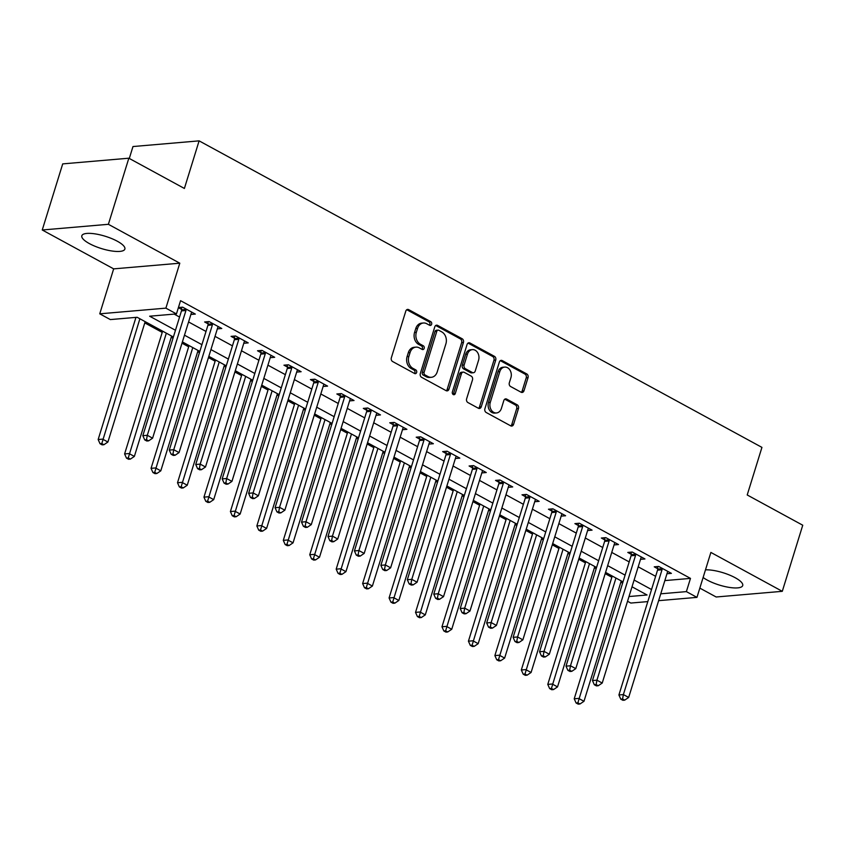 <?xml version="1.0" encoding="UTF-8"?>
<svg xmlns="http://www.w3.org/2000/svg" width="845" height="845" viewBox="0 0 845 845"><rect width="100%" height="100%" fill="white"/><g stroke="black" fill="none" stroke-linecap="round" stroke-linejoin="round"><path stroke-width="1.27" d="M431.637 324.258A1.986 1.553 85.1 0 0 430.749 321.649L408.684 309.629A2.831 2.218 85.1 0 0 407.639 309.407A2.831 2.218 85.1 0 0 405.801 311.097L391.341 357.805A2.831 2.218 85.1 0 0 392.619 361.533L414.684 373.553A1.986 1.553 85.1 0 0 415.803 369.92L412.951 368.367A9.073 7.109 85.1 0 1 408.874 356.442L410.078 352.545A9.073 7.109 85.1 0 1 415.951 347.126A9.073 7.109 85.1 0 1 419.3 347.865L422.151 349.418A1.986 1.553 85.1 0 0 423.282 345.785L420.419 344.232A9.073 7.109 85.1 0 1 416.342 332.307L417.557 328.409A9.073 7.109 85.1 0 1 423.419 322.991A9.073 7.109 85.1 0 1 426.767 323.73L429.619 325.283A1.986 1.553 85.1 0 0 431.637 324.258M429.418 325.177A1.986 1.553 85.1 0 0 428.964 321.808L406.899 309.788A2.831 2.218 85.1 0 0 406.762 309.724M414.472 373.437A1.986 1.553 85.1 0 0 414.018 370.078L411.166 368.515L412.951 368.367M421.951 349.302A1.986 1.553 85.1 0 0 421.486 345.943L418.634 344.38L420.419 344.232M703.124 577.484A22.53 6.443 -162.8 0 0 707.244 580.082A22.53 6.443 -162.8 0 0 729.415 587.423A22.53 6.443 -162.8 0 0 742.713 585.553A22.53 6.443 -162.8 0 0 735.129 577.695A22.53 6.443 -162.8 0 0 705.49 569.847M117.297 241.216A22.53 6.443 -162.8 0 0 95.126 233.885A22.53 6.443 -162.8 0 0 81.828 235.744A22.53 6.443 -162.8 0 0 89.412 243.613A22.53 6.443 -162.8 0 0 111.572 250.944A22.53 6.443 -162.8 0 0 124.87 249.074A22.53 6.443 -162.8 0 0 117.297 241.216M521.09 392.228A2.831 2.218 85.1 0 0 522.136 392.46A2.831 2.218 85.1 0 0 523.974 390.77L528.03 377.662A2.831 2.218 85.1 0 0 526.752 373.934L502.247 360.593A2.831 2.218 85.1 0 0 501.201 360.361A2.831 2.218 85.1 0 0 499.363 362.051L484.903 408.769A2.831 2.218 85.1 0 0 486.181 412.487L510.686 425.838A2.831 2.218 85.1 0 0 511.732 426.07A2.831 2.218 85.1 0 0 513.57 424.37L518.471 408.547A2.831 2.218 85.1 0 0 517.193 404.818L506.704 399.104A2.831 2.218 85.1 0 0 505.659 398.872A2.831 2.218 85.1 0 0 503.821 400.572L501.391 408.42A7.584 5.947 85.1 0 1 496.49 412.951A7.584 5.947 85.1 0 1 490.28 402.368L499.807 371.62A7.584 5.947 85.1 0 1 504.708 367.089A7.584 5.947 85.1 0 1 510.919 377.662L509.324 382.796A2.831 2.218 85.1 0 0 510.602 386.514L521.09 392.228M664.846 580.589L690.481 578.392L686.383 591.616L696.967 597.373L658.625 600.668M128.841 158.205L108.382 224.305L42.25 229.988L62.71 163.888L128.841 158.205L184.39 188.456L199.114 140.862L761.936 447.385L747.212 494.969L802.75 525.22L782.29 591.32L710.877 552.429L696.967 597.373M42.25 229.988L113.663 268.868L179.795 263.196L108.382 224.305M179.795 263.196L165.884 308.14L176.457 313.907L149.649 316.21L175.475 330.268M690.481 578.392L180.555 300.683L176.457 313.907M463.43 342.489A2.831 2.218 85.1 0 0 462.162 338.76L437.657 325.409A2.831 2.218 85.1 0 0 436.611 325.177A2.831 2.218 85.1 0 0 434.774 326.878L420.314 373.585A2.831 2.218 85.1 0 0 421.592 377.314L446.097 390.665A2.831 2.218 85.1 0 0 447.142 390.886A2.831 2.218 85.1 0 0 448.98 389.196L463.43 342.489L461.645 342.637A2.831 2.218 85.1 0 0 460.377 338.908L435.872 325.568A2.831 2.218 85.1 0 0 435.735 325.494M469.947 342.996L494.452 356.347A2.831 2.218 85.1 0 1 495.73 360.076L481.27 406.783A2.831 2.218 85.1 0 1 479.432 408.484A2.831 2.218 85.1 0 1 478.386 408.251L467.898 402.537A2.831 2.218 85.1 0 1 466.63 398.808L472.492 379.87A2.831 2.218 85.1 0 0 471.214 376.141L464.264 372.349A2.831 2.218 85.1 0 0 463.218 372.117A2.831 2.218 85.1 0 0 461.381 373.817L455.275 393.538A1.986 1.553 85.1 0 1 452.371 391.953L467.074 344.464A2.831 2.218 85.1 0 1 468.901 342.774A2.831 2.218 85.1 0 1 469.947 342.996L468.162 343.154L492.667 356.495L494.452 356.347M699.829 588.109L716.159 596.992L782.29 591.32M174.154 314.097L179.562 317.044M188.572 321.956L206.011 331.451M215.021 336.363L232.459 345.858M241.469 350.759L258.908 360.255M267.918 365.167L285.356 374.662M294.366 379.574L311.805 389.07M320.815 393.971L338.253 403.466M347.263 408.378L364.702 417.874M373.712 422.785L391.15 432.281M400.16 437.192L417.599 446.688M426.609 451.589L444.047 461.085M453.057 465.996L470.496 475.492M479.506 480.404L496.945 489.899M505.954 494.8L523.393 504.296M532.403 509.208L549.841 518.703M558.851 523.615L576.29 533.111M585.3 538.011L602.738 547.507M611.748 552.419L629.187 561.914M638.197 566.826L655.635 576.322M178.39 307.675L181.612 309.428M178.432 307.538L182.647 307.168L195.332 314.087L190.896 314.467M217.345 328.874L221.781 328.494L209.095 321.575L204.627 321.966L208.06 323.836M243.793 343.281L248.229 342.89L235.544 335.983L231.065 336.363L234.509 338.243M270.242 357.678L274.678 357.298L261.992 350.39L257.514 350.77L260.957 352.64M296.69 372.085L301.126 371.705L288.441 364.786L283.962 365.177L287.406 367.047M323.139 386.492L327.575 386.112L314.889 379.194L310.411 379.574L313.854 381.454M349.587 400.889L354.023 400.509L341.338 393.601L336.859 393.981L340.303 395.851M376.036 415.296L380.472 414.916L367.786 407.998L363.308 408.388L366.751 410.258M402.484 429.704L406.92 429.323L394.235 422.405L389.756 422.785L393.2 424.665M428.933 444.1L433.369 443.72L420.673 436.812L416.205 437.192L419.648 439.073M455.381 458.508L459.817 458.127L447.121 451.209L442.653 451.6L446.097 453.469M481.83 472.915L486.266 472.535L473.57 465.616L469.102 465.996L472.545 467.876M508.278 487.322L512.714 486.931L500.018 480.023L495.55 480.404L498.994 482.284M534.727 501.719L539.163 501.338L526.467 494.431L521.999 494.811L525.442 496.68M561.175 516.126L565.611 515.746L552.915 508.827L548.447 509.218L551.891 511.088M587.624 530.533L592.06 530.142L579.364 523.235L574.896 523.615L578.339 525.495M614.072 544.93L618.508 544.55L605.812 537.642L601.344 538.022L604.788 539.892M640.51 559.337L644.957 558.957L632.261 552.038L627.793 552.429L631.236 554.299M666.958 573.744L671.405 573.364L658.709 566.446L654.241 566.826L657.685 568.706M134.83 317.477L135.77 317.995M144.78 322.896L162.219 332.391M171.229 337.303L172.993 338.264M182.002 343.176L188.667 346.799M197.677 351.71L199.441 352.671M208.451 357.572L215.116 361.206M224.126 366.107L225.89 367.068M234.899 371.98L241.564 375.603M250.574 380.514L252.338 381.475M261.348 386.387L268.013 390.01M277.023 394.921L278.787 395.882M287.796 400.783L294.461 404.417M303.471 409.329L305.235 410.279M314.245 415.191L320.91 418.824M329.92 423.725L331.684 424.686M340.693 429.598L347.358 433.221M356.368 438.132L358.132 439.094M367.142 443.995L373.807 447.628M382.817 452.54L384.581 453.49M393.59 458.402L400.255 462.035M409.265 466.936L411.029 467.898M420.039 472.809L426.704 476.432M435.714 481.344L437.478 482.305M446.487 487.216L453.152 490.839M462.162 495.751L463.926 496.712M472.936 501.613L479.601 505.247M488.611 510.148L490.375 511.109M499.384 516.02L506.049 519.643M515.059 524.555L516.823 525.516M525.833 530.428L532.498 534.051M541.508 538.962L543.272 539.923M552.281 544.824L558.946 548.458M567.956 553.359L569.72 554.32M578.73 559.232L585.395 562.865M594.405 567.766L596.169 568.727M605.178 573.639L611.843 577.262M620.853 582.173L622.617 583.135M199.114 140.862L132.982 146.544L129.296 158.448M647.809 601.598L630.835 603.055L627.539 601.26M173.383 337.018L137.133 317.276L110.325 319.579L99.752 313.822L165.884 308.14M113.663 268.868L99.752 313.822M660.748 593.813L686.383 591.616M184.485 335.18L201.923 344.675M210.933 349.576L228.372 359.072M237.382 363.984L254.82 373.479M263.83 378.391L281.269 387.887M290.279 392.788L307.717 402.283M316.727 407.195L334.166 416.691M343.176 421.602L360.614 431.098M369.624 435.999L387.063 445.495M396.073 450.406L413.511 459.902M422.521 464.813L439.96 474.309M448.97 479.21L466.408 488.706M475.418 493.617L492.857 503.113M501.867 508.025L519.305 517.52M528.315 522.432L545.754 531.928M554.764 536.828L572.202 546.324M581.212 551.236L598.64 560.731M607.661 565.643L625.089 575.139M634.109 580.04L651.537 589.535M628.997 596.538L647.059 594.986L632.018 586.789M623.008 581.888L605.569 572.392M596.559 567.481L579.121 557.985M570.111 553.074L552.672 543.578M543.662 538.677L526.224 529.181M517.214 524.27L499.775 514.774M490.765 509.862L473.327 500.367M464.317 495.466L446.878 485.97M437.868 481.058L420.43 471.563M411.42 466.651L393.981 457.156M384.971 452.255L367.533 442.748M358.523 437.847L341.084 428.352M332.074 423.44L314.636 413.944M305.626 409.033L288.187 399.537M279.177 394.636L261.739 385.14M252.729 380.229L235.29 370.733M226.28 365.822L208.842 356.326M199.832 351.425L182.393 341.929M423.419 322.991L421.634 323.149A9.073 7.109 85.1 0 0 415.761 328.568L417.557 328.409M418.634 344.38A9.073 7.109 85.1 0 1 414.557 332.455L415.761 328.568M415.951 347.126L414.166 347.284A9.073 7.109 85.1 0 0 408.293 352.703L410.078 352.545M411.166 368.515A9.073 7.109 85.1 0 1 407.089 356.59L408.293 352.703M446.223 390.728A2.831 2.218 85.1 0 0 447.185 389.355L461.645 342.637M438.819 330.289A1.986 1.553 85.1 0 0 436.802 331.314L424.105 372.318A1.986 1.553 85.1 0 0 424.993 374.926L428.014 376.564A9.073 7.109 85.1 0 0 431.351 377.303A9.073 7.109 85.1 0 0 437.224 371.884L445.896 343.852A9.073 7.109 85.1 0 0 441.829 331.927L438.819 330.289M438.08 330.131L436.295 330.279A1.986 1.553 85.1 0 0 435.006 331.472L436.802 331.314M431.351 377.303L429.566 377.451A9.073 7.109 85.1 0 1 426.218 376.722L423.208 375.074A1.986 1.553 85.1 0 1 422.32 372.465L435.006 331.472M478.523 408.315A2.831 2.218 85.1 0 0 479.485 406.941L493.945 360.224A2.831 2.218 85.1 0 0 492.667 356.495M463.218 372.117L461.433 372.275A2.831 2.218 85.1 0 0 459.595 373.965L453.49 393.696L455.275 393.538M453.068 394.435A1.986 1.553 85.1 0 0 453.49 393.696M478.576 360.213A7.584 5.947 85.1 0 0 472.376 349.629A7.584 5.947 85.1 0 0 467.465 354.161L464.116 364.987A2.831 2.218 85.1 0 0 465.384 368.716L472.344 372.508A2.831 2.218 85.1 0 0 473.39 372.74A2.831 2.218 85.1 0 0 475.228 371.039L478.576 360.213M472.376 349.629L470.591 349.777A7.584 5.947 85.1 0 0 465.679 354.308L467.465 354.161M473.39 372.74L471.605 372.888A2.831 2.218 85.1 0 1 470.559 372.656L463.599 368.874A2.831 2.218 85.1 0 1 462.321 365.146L465.679 354.308M504.708 367.089L502.923 367.237A7.584 5.947 85.1 0 0 498.011 371.768L499.807 371.62M496.49 412.951L494.695 413.099A7.584 5.947 85.1 0 1 488.494 402.526L498.011 371.768M510.813 425.901A2.831 2.218 85.1 0 0 511.774 424.528L516.675 408.695A2.831 2.218 85.1 0 0 515.408 404.966L504.919 399.262A2.831 2.218 85.1 0 0 504.782 399.189M521.217 392.291A2.831 2.218 85.1 0 0 522.178 390.918L526.234 377.81A2.831 2.218 85.1 0 0 524.967 374.092L500.462 360.741A2.831 2.218 85.1 0 0 500.324 360.678M135.96 317.382L98.157 439.527L102.625 439.136L107.906 442.019L145.171 321.649M139.879 318.776L101.801 443.562L100.016 443.709L102.129 444.861L103.924 444.713L101.801 443.562M107.906 442.019L103.924 444.713M100.016 443.709L98.157 439.527M185.932 310.516L181.464 310.897L142.837 435.682L147.305 435.302L185.932 310.516A2.884 2.26 85.1 0 0 186.09 309.439L186.08 309.048M146.491 439.717L144.706 439.875L146.819 441.027L148.604 440.868L146.491 439.717L147.305 435.302L152.596 438.185L191.223 313.389A2.884 2.26 85.1 0 1 191.688 312.492L191.899 312.217M181.464 310.897A2.884 2.26 85.1 0 0 181.622 309.83L181.59 307.263M142.837 435.682L144.706 439.875M148.604 440.868L152.596 438.185M162.61 331.145L124.606 453.923L129.074 453.543L134.355 456.427L171.619 336.056M166.328 333.173L128.25 457.958L126.465 458.117L128.577 459.268L130.373 459.11L128.25 457.958M134.355 456.427L130.373 459.11M126.465 458.117L124.606 453.923M189.058 345.552L151.054 468.331L155.522 467.95L160.803 470.834L198.068 350.464M192.776 347.58L154.698 472.366L152.913 472.513L155.026 473.675L156.821 473.517L154.698 472.366M160.803 470.834L156.821 473.517M152.913 472.513L151.054 468.331M215.507 359.959L177.503 482.738L181.971 482.358L187.252 485.231L224.516 364.86M219.225 361.987L181.147 486.773L179.362 486.921L181.474 488.072L183.27 487.924L181.147 486.773M187.252 485.231L183.27 487.924M179.362 486.921L177.503 482.738M212.38 324.913L207.912 325.304L169.285 450.089L173.753 449.709L212.38 324.913A2.884 2.26 85.1 0 0 212.539 323.846L212.528 323.455M172.94 454.124L171.155 454.272L173.267 455.434L175.052 455.275L172.94 454.124L173.753 449.709L179.045 452.593L217.672 327.797A2.884 2.26 85.1 0 1 218.137 326.888L218.348 326.614M207.912 325.304A2.884 2.26 85.1 0 0 208.071 324.226L208.039 321.67M169.285 450.089L171.155 454.272M175.052 455.275L179.045 452.593M238.829 339.32L234.361 339.701L195.734 464.496L200.202 464.116L238.829 339.32A2.884 2.26 85.1 0 0 238.987 338.253L238.977 337.852M199.388 468.531L197.603 468.679L199.716 469.831L201.501 469.683L199.388 468.531L200.202 464.116L205.493 466.989L244.12 342.204A2.884 2.26 85.1 0 1 244.585 341.296L244.796 341.021M234.361 339.701A2.884 2.26 85.1 0 0 234.519 338.634L234.487 336.067M195.734 464.496L197.603 468.679M201.501 469.683L205.493 466.989M265.277 353.728L260.809 354.108L222.182 478.904L226.65 478.513L265.277 353.728A2.884 2.26 85.1 0 0 265.436 352.65L265.425 352.259M225.837 482.928L224.052 483.087L226.164 484.238L227.949 484.079L225.837 482.928L226.65 478.513L231.942 481.396L270.569 356.601A2.884 2.26 85.1 0 1 271.034 355.703L271.245 355.428M260.809 354.108A2.884 2.26 85.1 0 0 260.968 353.041L260.936 350.474M222.182 478.904L224.052 483.087M227.949 484.079L231.942 481.396M241.955 374.367L203.951 497.145L208.419 496.754L213.7 499.638L250.965 379.268M245.673 376.384L207.595 501.169L205.81 501.328L207.923 502.479L209.718 502.321L207.595 501.169M213.7 499.638L209.718 502.321M205.81 501.328L203.951 497.145M291.726 368.124L287.258 368.515L248.631 493.3L253.099 492.92L291.726 368.124A2.884 2.26 85.1 0 0 291.884 367.057L291.874 366.667M252.285 497.335L250.5 497.494L252.613 498.645L254.398 498.487L252.285 497.335L253.099 492.92L258.39 495.804L297.017 371.008A2.884 2.26 85.1 0 1 297.482 370.11L297.693 369.825M287.258 368.515A2.884 2.26 85.1 0 0 287.416 367.438L287.384 364.882M248.631 493.3L250.5 497.494M254.398 498.487L258.39 495.804M268.404 388.763L230.4 511.542L234.868 511.162L240.149 514.045L277.413 393.675M272.122 390.791L234.044 515.577L232.259 515.735L234.371 516.886L236.156 516.728L234.044 515.577M240.149 514.045L236.156 516.728M232.259 515.735L230.4 511.542M318.174 382.531L313.706 382.912L275.079 507.708L279.547 507.327L318.174 382.531A2.884 2.26 85.1 0 0 318.333 381.465L318.322 381.063M278.734 511.743L276.938 511.89L279.061 513.042L280.846 512.894L278.734 511.743L279.547 507.327L284.839 510.2L323.466 385.415A2.884 2.26 85.1 0 1 323.931 384.507L324.142 384.232M313.706 382.912A2.884 2.26 85.1 0 0 313.865 381.845L313.833 379.278M275.079 507.708L276.938 511.89M280.846 512.894L284.839 510.2M294.852 403.171L256.848 525.949L261.316 525.569L266.597 528.442L303.862 408.082M298.57 405.199L260.492 529.984L258.707 530.132L260.82 531.283L262.605 531.135L260.492 529.984M266.597 528.442L262.605 531.135M258.707 530.132L256.848 525.949M344.623 396.939L340.155 397.319L301.528 522.115L305.996 521.724L344.623 396.939A2.884 2.26 85.1 0 0 344.781 395.861L344.771 395.471M305.182 526.139L303.387 526.298L305.51 527.449L307.295 527.301L305.182 526.139L305.996 521.724L311.287 524.608L349.914 399.812A2.884 2.26 85.1 0 1 350.379 398.914L350.59 398.639M340.155 397.319A2.884 2.26 85.1 0 0 340.313 396.252L340.281 393.685M301.528 522.115L303.387 526.298M307.295 527.301L311.287 524.608M321.301 417.578L283.297 540.356L287.765 539.966L293.046 542.849L330.31 422.479M325.019 419.606L286.941 544.381L285.156 544.539L287.268 545.69L289.053 545.543L286.941 544.381M293.046 542.849L289.053 545.543M285.156 544.539L283.297 540.356M371.071 411.335L366.603 411.726L327.976 536.512L332.444 536.131L371.071 411.335A2.884 2.26 85.1 0 0 371.23 410.269L371.219 409.878M331.631 540.546L329.835 540.705L331.958 541.856L333.743 541.698L331.631 540.546L332.444 536.131L337.736 539.015L376.363 414.219A2.884 2.26 85.1 0 1 376.828 413.321L377.039 413.036M366.603 411.726A2.884 2.26 85.1 0 0 366.762 410.649L366.73 408.093M327.976 536.512L329.835 540.705M333.743 541.698L337.736 539.015M347.749 431.975L309.745 554.753L314.213 554.373L319.495 557.256L356.759 436.886M351.467 434.003L313.389 558.788L311.604 558.946L313.717 560.098L315.502 559.939L313.389 558.788M319.495 557.256L315.502 559.939M311.604 558.946L309.745 554.753M397.52 425.743L393.052 426.123L354.425 550.919L358.893 550.539L397.52 425.743A2.884 2.26 85.1 0 0 397.678 424.676L397.668 424.285M358.079 554.954L356.284 555.102L358.407 556.253L360.192 556.105L358.079 554.954L358.893 550.539L364.184 553.412L402.811 428.626A2.884 2.26 85.1 0 1 403.276 427.718L403.487 427.443M393.052 426.123A2.884 2.26 85.1 0 0 393.21 425.056L393.178 422.5M354.425 550.919L356.284 555.102M360.192 556.105L364.184 553.412M374.198 446.382L336.183 569.16L340.662 568.78L345.943 571.653L383.207 451.293M377.916 448.41L339.838 573.195L338.053 573.343L340.165 574.494L341.95 574.346L339.838 573.195M345.943 571.653L341.95 574.346M338.053 573.343L336.183 569.16M423.968 440.15L419.5 440.53L380.873 565.326L385.341 564.935L423.968 440.15A2.884 2.26 85.1 0 0 424.127 439.073L424.116 438.682M384.528 569.361L382.732 569.509L384.855 570.66L386.64 570.512L384.528 569.361L385.341 564.935L390.633 567.819L429.26 443.033A2.884 2.26 85.1 0 1 429.725 442.125L429.936 441.85M419.5 440.53A2.884 2.26 85.1 0 0 419.659 439.463L419.627 436.897M380.873 565.326L382.732 569.509M386.64 570.512L390.633 567.819M400.646 460.789L362.632 583.568L367.11 583.177L372.391 586.06L409.656 465.69M404.364 462.817L366.286 587.602L364.501 587.75L366.614 588.902L368.399 588.754L366.286 587.602M372.391 586.06L368.399 588.754M364.501 587.75L362.632 583.568M450.417 454.557L445.949 454.937L407.322 579.723L411.79 579.343L450.417 454.557A2.884 2.26 85.1 0 0 450.575 453.48L450.565 453.089M410.976 583.758L409.181 583.916L411.304 585.067L413.089 584.909L410.976 583.758L411.79 579.343L417.081 582.226L455.708 457.43A2.884 2.26 85.1 0 1 456.173 456.532L456.384 456.258M445.949 454.937A2.884 2.26 85.1 0 0 446.107 453.871L446.075 451.304M407.322 579.723L409.181 583.916M413.089 584.909L417.081 582.226M427.095 475.186L389.08 597.964L393.559 597.584L398.84 600.468L436.104 480.097M430.813 477.214L392.735 601.999L390.95 602.158L393.062 603.309L394.847 603.15L392.735 601.999M398.84 600.468L394.847 603.15M390.95 602.158L389.08 597.964M476.865 468.954L472.397 469.345L433.77 594.13L438.238 593.75L476.865 468.954A2.884 2.26 85.1 0 0 477.024 467.887L477.013 467.496M437.425 598.165L435.629 598.313L437.752 599.475L439.537 599.316L437.425 598.165L438.238 593.75L443.53 596.633L482.157 471.837A2.884 2.26 85.1 0 1 482.622 470.929L482.833 470.654M472.397 469.345A2.884 2.26 85.1 0 0 472.556 468.267L472.524 465.711M433.77 594.13L435.629 598.313M439.537 599.316L443.53 596.633M453.543 489.593L415.529 612.371L420.007 611.991L425.288 614.875L462.553 494.505M457.261 491.621L419.183 616.406L417.398 616.554L419.511 617.716L421.296 617.558L419.183 616.406M425.288 614.875L421.296 617.558M417.398 616.554L415.529 612.371M503.314 483.361L498.846 483.741L460.219 608.537L464.687 608.146L503.314 483.361A2.884 2.26 85.1 0 0 503.472 482.294L503.462 481.893M463.873 612.572L462.078 612.72L464.201 613.871L465.986 613.723L463.873 612.572L464.687 608.146L469.978 611.03L508.605 486.245A2.884 2.26 85.1 0 1 509.06 485.336L509.281 485.062M498.846 483.741A2.884 2.26 85.1 0 0 499.004 482.675L498.972 480.108M460.219 608.537L462.078 612.72M465.986 613.723L469.978 611.03M479.992 504L441.977 626.779L446.456 626.388L451.737 629.271L489.001 508.901M483.71 506.028L445.632 630.814L443.847 630.962L445.959 632.113L447.744 631.965L445.632 630.814M451.737 629.271L447.744 631.965M443.847 630.962L441.977 626.779M529.762 497.768L525.294 498.149L486.667 622.934L491.135 622.554L529.762 497.768A2.884 2.26 85.1 0 0 529.921 496.691L529.91 496.3M490.322 626.969L488.526 627.127L490.649 628.279L492.434 628.12L490.322 626.969L491.135 622.554L496.427 625.437L535.054 500.641A2.884 2.26 85.1 0 1 535.508 499.744L535.73 499.469M525.294 498.149A2.884 2.26 85.1 0 0 525.453 497.082L525.421 494.515M486.667 622.934L488.526 627.127M492.434 628.12L496.427 625.437M506.44 518.397L468.426 641.175L472.904 640.795L478.185 643.679L515.45 523.308M510.158 520.425L472.08 645.21L470.295 645.369L472.408 646.52L474.193 646.362L472.08 645.21M478.185 643.679L474.193 646.362M470.295 645.369L468.426 641.175M556.211 512.165L551.743 512.556L513.116 637.341L517.584 636.961L556.211 512.165A2.884 2.26 85.1 0 0 556.369 511.098L556.359 510.707M516.77 641.376L514.975 641.535L517.098 642.686L518.883 642.527L516.77 641.376L517.584 636.961L522.875 639.845L561.502 515.049A2.884 2.26 85.1 0 1 561.957 514.14L562.178 513.866M551.743 512.556A2.884 2.26 85.1 0 0 551.901 511.478L551.87 508.922M513.116 637.341L514.975 641.535M518.883 642.527L522.875 639.845M532.889 532.804L494.874 655.583L499.353 655.202L504.634 658.086L541.898 537.716M536.607 534.832L498.529 659.618L496.744 659.776L498.856 660.927L500.641 660.769L498.529 659.618M504.634 658.086L500.641 660.769M496.744 659.776L494.874 655.583M582.659 526.572L578.191 526.953L539.564 651.748L544.032 651.368L582.659 526.572A2.884 2.26 85.1 0 0 582.818 525.505L582.807 525.104M543.219 655.783L541.423 655.931L543.546 657.083L545.331 656.935L543.219 655.783L544.032 651.368L549.324 654.241L587.951 529.456A2.884 2.26 85.1 0 1 588.405 528.547L588.616 528.273M578.191 526.953A2.884 2.26 85.1 0 0 578.35 525.886L578.318 523.319M539.564 651.748L541.423 655.931M545.331 656.935L549.324 654.241M559.337 547.211L521.323 669.99L525.791 669.61L531.082 672.483L568.347 552.123M563.055 549.239L524.977 674.025L523.192 674.173L525.305 675.324L527.09 675.176L524.977 674.025M531.082 672.483L527.09 675.176M523.192 674.173L521.323 669.99M609.108 540.98L604.64 541.36L566.013 666.156L570.481 665.765L609.108 540.98A2.884 2.26 85.1 0 0 609.266 539.902L609.256 539.511M569.667 670.18L567.872 670.338L569.995 671.49L571.78 671.331L569.667 670.18L570.481 665.765L575.772 668.648L614.399 543.853A2.884 2.26 85.1 0 1 614.854 542.955L615.065 542.68M604.64 541.36A2.884 2.26 85.1 0 0 604.798 540.293L604.766 537.726M566.013 666.156L567.872 670.338M571.78 671.331L575.772 668.648M585.786 561.619L547.771 684.397L552.239 684.006L557.531 686.89L594.795 566.52M589.504 563.636L551.426 688.421L549.641 688.58L551.753 689.731L553.538 689.573L551.426 688.421M557.531 686.89L553.538 689.573M549.641 688.58L547.771 684.397M635.556 555.376L631.088 555.767L592.461 680.552L596.929 680.172L635.556 555.376A2.884 2.26 85.1 0 0 635.715 554.309L635.704 553.919M596.116 684.587L594.32 684.746L596.443 685.897L598.228 685.739L596.116 684.587L596.929 680.172L602.221 683.056L640.848 558.26A2.884 2.26 85.1 0 1 641.302 557.362L641.513 557.077M631.088 555.767A2.884 2.26 85.1 0 0 631.247 554.69L631.215 552.134M592.461 680.552L594.32 684.746M598.228 685.739L602.221 683.056M612.234 576.015L574.22 698.794L578.688 698.414L583.979 701.297L621.244 580.927M615.952 578.043L577.874 702.829L576.089 702.987L578.202 704.138L579.987 703.98L577.874 702.829M583.979 701.297L579.987 703.98M576.089 702.987L574.22 698.794M662.005 569.784L657.537 570.164L618.91 694.96L623.378 694.579L662.005 569.784A2.884 2.26 85.1 0 0 662.163 568.717L662.153 568.315M622.564 698.995L620.769 699.142L622.892 700.294L624.677 700.146L622.564 698.995L623.378 694.579L628.669 697.452L667.296 572.667A2.884 2.26 85.1 0 1 667.751 571.759L667.962 571.484M657.537 570.164A2.884 2.26 85.1 0 0 657.695 569.097L657.663 566.541M618.91 694.96L620.769 699.142M624.677 700.146L628.669 697.452M428.964 321.808L430.749 321.649M414.018 370.078L415.803 369.92M421.486 345.943L423.282 345.785M414.557 332.455L416.342 332.307M407.089 356.59L408.874 356.442M406.899 309.788L408.684 309.629M447.185 389.355L448.98 389.196M435.872 325.568L437.657 325.409M460.377 338.908L462.162 338.76M422.32 372.465L424.105 372.318M423.208 375.074L424.993 374.926M426.218 376.722L428.014 376.564M493.945 360.224L495.73 360.076M479.485 406.941L481.27 406.783M459.595 373.965L461.381 373.817M462.321 365.146L464.116 364.987M463.599 368.874L465.384 368.716M470.559 372.656L472.344 372.508M488.494 402.526L490.28 402.368M504.919 399.262L506.704 399.104M515.408 404.966L517.193 404.818M516.675 408.695L518.471 408.547M511.774 424.528L513.57 424.37M500.462 360.741L502.247 360.593M524.967 374.092L526.752 373.934M526.234 377.81L528.03 377.662M522.178 390.918L523.974 390.77M186.09 309.439L181.622 309.83M212.539 323.846L208.071 324.226M238.987 338.253L234.519 338.634M265.436 352.65L260.968 353.041M291.884 367.057L287.416 367.438M318.333 381.465L313.865 381.845M344.781 395.861L340.313 396.252M371.23 410.269L366.762 410.649M397.678 424.676L393.21 425.056M424.127 439.073L419.659 439.463M450.575 453.48L446.107 453.871M477.024 467.887L472.556 468.267M503.472 482.294L499.004 482.675M529.921 496.691L525.453 497.082M556.369 511.098L551.901 511.478M582.818 525.505L578.35 525.886M609.266 539.902L604.798 540.293M635.715 554.309L631.247 554.69M662.163 568.717L657.695 569.097"/></g></svg>
